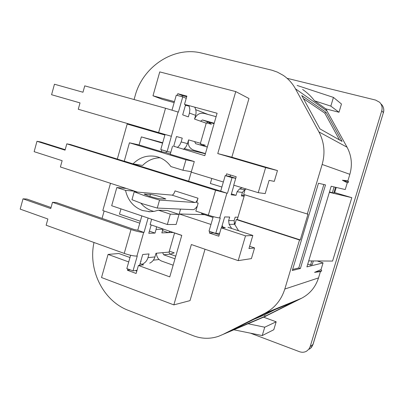 <?xml version="1.0" encoding="UTF-8"?>
<svg xmlns="http://www.w3.org/2000/svg" width="404" height="404" viewBox="0 0 404 404"><rect width="100%" height="100%" fill="white"/><g stroke="black" fill="none" stroke-linecap="round" stroke-linejoin="round"><path stroke-width="0.61" d="M313.342 260.934L312.216 264.665L310.55 265.069L311.797 260.923M307.747 264.13L310.55 265.069M321.73 270.912L314.554 272.372L320.433 271.574L321.73 270.912L321.034 269.584L314.554 272.372M317.206 260.964L323.054 262.898L306.914 266.887L331.194 186.249L345.233 189.557L347.283 182.78L342.38 180.224L348.607 182.058L347.283 182.78M335.552 187.274L333.82 193.016L332.351 192.728L334.098 186.931M329.497 191.885L332.351 192.728M329.371 192.314L351.803 197.672L332.578 261.07L308.717 260.903M351.803 197.672L334.012 192.38M348.607 182.058L347.9 180.755L342.38 180.224M127.79 268.953L127.417 270.256L130.295 269.872M135.385 270.554L136.81 271.079M127.417 270.256L136.128 273.473L138.415 265.463L143.541 264.832L140.117 263.59M237.279 219.564L236.279 219.549L299.516 239.996L300.278 239.925L237.279 219.564L244.566 194.748M245.102 189.506L243.647 194.465L307.994 214.191L300.278 239.925M253.813 319.337L264.529 314.873L274.978 309.61M265.206 316.226L293.809 301.844L264.716 313.842L232.265 330.194L265.206 316.226L264.529 314.873M299.516 239.996L284.815 289.042C281.285 300.086 274.589 308.196 264.736 313.368L222.877 334.472L218.67 336.264C210.216 339.123 201.768 338.946 193.334 335.739L128.336 310.373C103.166 300.97 87.931 269.968 93.996 242.496M320.433 271.574L318.514 277.912C315.549 287.113 309.893 293.9 301.551 298.263L263.65 317.196L276.169 321.796L264.736 327.205L262.236 335.562L273.791 329.73L276.169 321.796M233.881 329.8L262.236 335.562M248.202 323.771L264.736 327.205M104.131 210.999L102.05 218.382M209.817 231.447L209.353 233.032L213.57 232.876L219.226 234.764M209.353 233.032L218.806 236.199L221.251 227.841L225.311 227.765L221.836 226.619M128.725 261.933L108.075 254.409L101.525 277.538L173.841 304.884L190.031 300.616L205.02 249.228M173.841 304.884L191.36 244.536L238.203 260.636L251.414 258.611L254.571 247.94L249.627 246.283M254.571 247.94L248.955 248.551L252.828 235.446L227.997 227.285M238.203 260.636L245.511 235.85L252.828 235.446M210.974 224.452L179.169 213.958L204.576 214.681M245.511 235.85L221.251 227.841M138.415 265.463L169.766 276.886L181.775 235.36L150.116 224.579L151.646 219.221M120.968 208.868L119.473 214.14L140.324 221.241M159.085 259.514L153.368 260.161M110.494 183.295L102.818 210.55L139.774 223.18M117.296 159.136L127.174 124.053L164.913 135.022M128.523 124.422L128.664 123.917M303.434 98.606L324.776 113.125L339.517 139.951M326.104 112.357L342.082 141.4L319.943 128.881L301.758 95.536L326.104 112.357L324.776 113.125M307.257 214.155L322.155 164.453C325.366 153.025 324.291 142.178 318.918 131.906L295.45 88.809C292.4 83.275 288.31 78.78 283.189 75.316L277.391 72.129L272.059 70.251L201.995 53.161C173.897 45.798 142.758 66.529 135.093 95.935L134.078 99.53M347.9 180.755L349.849 174.311C352.541 164.827 351.616 155.798 347.081 147.228L325.851 108.888L338.996 112.256L330.831 106.116L333.436 97.404L341.466 104.01L338.996 112.256M302.626 89.456C307.495 92.854 311.454 96.642 314.509 100.818L330.831 106.116M297.132 85.461L333.436 97.404M314.509 100.818L325.851 108.888M309.408 349.152L311.575 347.238L312.913 344.637L383.391 112.6L313.044 344.41L310.186 346.561L308.828 349.202L306.636 351.142C304.389 352.409 302 352.596 299.47 351.697L250.404 333.159M310.186 346.561L381.74 110.827C382.613 107.53 381.901 104.676 379.603 102.263L375.639 100.081L287.401 78.381M127.174 124.053L164.908 135.042M173.705 146.228L204.823 155.676L217.089 113.246L184.507 104.373L189.016 106.141L185.456 105.171M226.058 175.75L226.614 173.846L236.199 176.74L233.734 185.173L258.237 192.678L265.196 193.597L269.104 180.361L274.276 181.371L277.472 170.559L265.635 167.594L258.237 192.678M230.012 176.558L230.467 175.013M162.585 143.178L141.344 136.895L139.067 144.945L161.262 151.616L166.074 152.667L166.478 151.253M161.262 151.616L161.767 149.844M158.388 210.191L154.283 211.337L150.081 211.736L142.546 210.524C133.537 207.111 127.861 200.394 125.523 190.37L116.822 187.527L111.681 205.732L167.342 224.518L170.321 214.15L158.388 210.191L167.387 210.534L179.048 214.388L170.321 214.15M185.961 159.792L129.447 142.789L124.27 161.14L133.027 163.867C139.542 157.398 147.132 154.924 155.798 156.439L157.823 156.954C163.12 158.615 167.473 161.817 170.887 166.559L182.946 170.261L185.961 159.792L194.289 161.539L170.22 154.308L172.559 146.132M170.326 153.944L166.074 152.667M139.067 144.945L129.447 142.789M182.063 96.702L182.376 95.612L186.683 96.768M177.29 95.42L177.785 93.688L186.87 96.122L184.507 104.373M177.785 93.688L182.376 95.612M174.437 101.626L152.985 95.783L159.752 71.902L235.754 91.582L217.761 153.576L231.851 157.207L277.472 170.559M217.761 153.576L265.635 167.594M235.754 91.582L248.97 98.51L231.851 157.207M152.985 95.783L162.61 99.455L174.159 102.606M207.994 114.448L195.723 109.666M185.32 105.651L185.678 105.752M141.344 136.895L162.711 142.748M173.765 146.016L174.119 146.122M205.363 153.798L184.386 148.642M223.351 181.992L191.228 172.149L188.577 181.346M236.279 219.549L234.8 224.599M108.075 254.409L118.847 253.5L129.977 257.53M140.733 261.418L141.082 261.545M179.048 214.388L176.139 224.467L167.342 224.518M134.769 191.198L125.523 190.37M135.279 191.365L135.401 191.91M140.92 203.242C143.93 206.843 147.591 209.383 151.909 210.858L153.863 211.413M126.25 188.426L116.822 187.527M160.075 157.767C153.343 157.908 147.516 160.474 142.577 165.458L133.027 163.867M194.289 161.539L191.355 171.715L182.946 170.261M180.568 209.11L179.169 213.958M300.389 268.503L325.513 184.911L318.478 183.254L292.314 270.498L300.389 268.503L298.783 267.958L323.851 184.517M292.627 269.453L298.783 267.958M323.054 262.898L321.034 269.584M336.224 187.436L334.669 192.577M206.373 122.851L211.393 124.25L208.232 122.048L214.075 123.675M216.1 116.67L204.207 113.408C199.677 112.655 196.475 114.554 194.592 119.099M188.572 140.047C187.633 144.965 189.319 148.319 193.632 150.111L205.429 153.586M177.396 147.561L179.709 145.076L181.159 141.945L187.501 143.627L188.572 139.9L194.637 141.592L195.652 143.662L207.313 147.061M195.652 143.662L207.343 146.96M201.455 145.248L200.445 143.248L206.232 123.195L194.551 119.084L195.627 115.347L189.441 113.059L188.345 116.877L182.684 114.862L185.567 104.787M187.501 143.627L185.961 146.864L183.487 149.364M194.683 107.141C196.102 109.671 196.415 112.408 195.627 115.347M171.17 136.224L78.265 109.252L80.027 102.889L51.576 94.718L54.454 84.229L82.977 92.238L84.744 85.855L165.534 108.247L178.083 112.029L167.15 151.455L170.801 152.273M80.022 102.914L51.576 94.718M173.659 146.399L176.482 136.532L182.249 138.138L181.159 141.945M165.064 134.492L160.772 149.546L167.15 151.455M172.018 110.115L176.285 95.147L182.744 96.884L178.386 112.14L178.083 112.029M186.234 98.334L182.744 96.884M189.441 113.059L189.865 109.408L189.087 105.898M208.232 122.048L202.48 119.973L200.515 121.165M202.48 119.973L214.206 123.23M208.156 122.028L206.232 123.195M201.53 145.268L205.318 145.273L200.379 143.839M162.59 230.462L163.15 229.018M156.409 253.237C156.616 257.065 158.368 259.681 161.666 261.095L173.149 265.201M142.622 264.004C145.268 262.767 147.051 260.651 147.98 257.646L154.944 256.929L155.989 253.278L162.655 252.657L163.64 254.783L174.998 258.802M163.64 254.783L170.023 254.146L175.76 256.166M170.023 254.146L169.044 252.101L174.558 232.987M154.944 256.929C154.03 259.868 152.278 261.944 149.682 263.15M162.529 230.659L168.412 232.669L161.852 232.876L162.908 229.209L156.096 229.346L155.02 233.088L148.788 233.285L151.177 224.937M162.979 228.957L162.908 229.209M23.018 198.839L50.763 208.56L52.495 202.308L131.017 229.538C136.476 231.33 140.698 232.285 143.693 232.391L136.921 256.075C133.891 256.131 129.659 255.237 124.23 253.399L46.142 225.235L47.869 218.998L20.2 209.121L23.018 198.839L26.821 199.036L51.05 207.515M52.495 202.308L56.105 202.48L134.027 229.452L137.764 230.219L143.693 232.391M139.622 265.317L142.713 254.51L149.046 253.919L147.98 257.646M130.623 255.267L126.821 268.594L133.022 270.877L137.022 270.332M136.921 256.075L137.259 256.045L133.022 270.877M148.122 218.034L144.021 232.386M141.844 215.913L137.764 230.219M149.399 231.154L155.02 233.088M156.096 229.346L156.515 226.755M181.755 235.441L170.337 231.548L169.872 231.472L168.412 232.669M170.094 254.172L174.23 252.853L169.327 251.131M201.768 213.019L201.571 213.701L213.024 217.433M235.274 222.978L234.158 223.291M211.807 178.452L210.353 183.461L221.882 187.027M244.263 195.778L241.668 194.975M233.941 185.234L231.144 194.799L236.037 195.334L237.082 191.759L239.506 188.926L244.794 189.648L242.415 192.42L241.39 195.92L244.132 196.218M244.794 189.648L246.223 189.001M239.506 188.926L242.112 187.739M237.961 217.226L235.158 217.165L234.133 220.645L234.618 224.301L229.124 224.341L228.634 220.599L229.674 217.044L224.669 216.933L221.478 227.841M231.679 228.497L229.124 224.341M238.602 230.77L234.618 224.301M236.037 195.334L231.406 193.89M235.744 178.295L229.225 176.321L225.215 175.599L232.037 177.659L235.739 178.321M220.69 191.137L70.311 144.501L66.801 143.839L215.605 190.239L226.902 193.183L220.69 191.137L225.215 175.599M227.482 193.253L232.037 177.659M219.665 233.27L215.746 233.426L220.266 217.948L219.675 217.938C217.372 217.741 213.595 216.817 208.348 215.165L215.605 190.239M66.801 143.839L65.054 150.152L36.981 141.289L40.683 141.961L65.185 149.687M137.512 192.092L60.398 166.978L62.14 160.686L34.138 151.672L36.981 141.289M197.99 198.207C197.112 200.889 196.142 202.328 195.076 202.53L159.56 200.071L157.267 208.07L142.415 203.742L131.967 199.702L134.209 191.804L172.033 195.127C173.165 194.95 174.164 193.541 175.028 190.89L197.99 198.207L196.703 202.646L198.157 203.111L195.844 211.09L208.348 215.165M159.56 200.071L144.698 195.743L134.209 191.804M172.271 195.107L172.68 194.93M150.424 194.39L144.248 194.152L148.945 196.076C153.757 197.591 157.419 198.5 159.944 198.798L165.822 198.975L161.08 197.036C156.464 195.587 152.909 194.703 150.424 194.39L149.859 196.369M197.334 205.939C195.768 208.403 194.339 209.646 193.046 209.661L157.267 208.07M215.746 233.426L209.014 231.179L213.256 216.62M222.175 225.452L222.745 226.917M284.815 289.042L318.514 277.912M264.736 313.368L301.551 298.263M222.877 334.472L265.973 316.145M318.918 131.906L347.081 147.228M322.155 164.453L349.849 174.311M295.45 88.809L327.22 111.156M381.74 110.827L383.391 112.6C384.249 109.358 383.548 106.545 381.28 104.171M194.627 141.627L200.445 143.248M165.534 108.247L158.595 132.623M162.645 252.697L169.044 252.101M131.017 229.538L124.23 253.399M173.079 232.482L168.423 232.628M237.082 191.759L242.415 192.42M234.133 220.645L228.634 220.599M219.675 217.938L226.902 193.183M195.076 202.53L172.033 195.127M144.97 193.93L144.809 194.506M313.004 344.546L310.792 348.102M382.442 105.58C383.81 107.807 384.143 110.171 383.431 112.671M148.677 211.701L149.748 211.736M235.143 223.427L234.204 223.432"/></g></svg>
